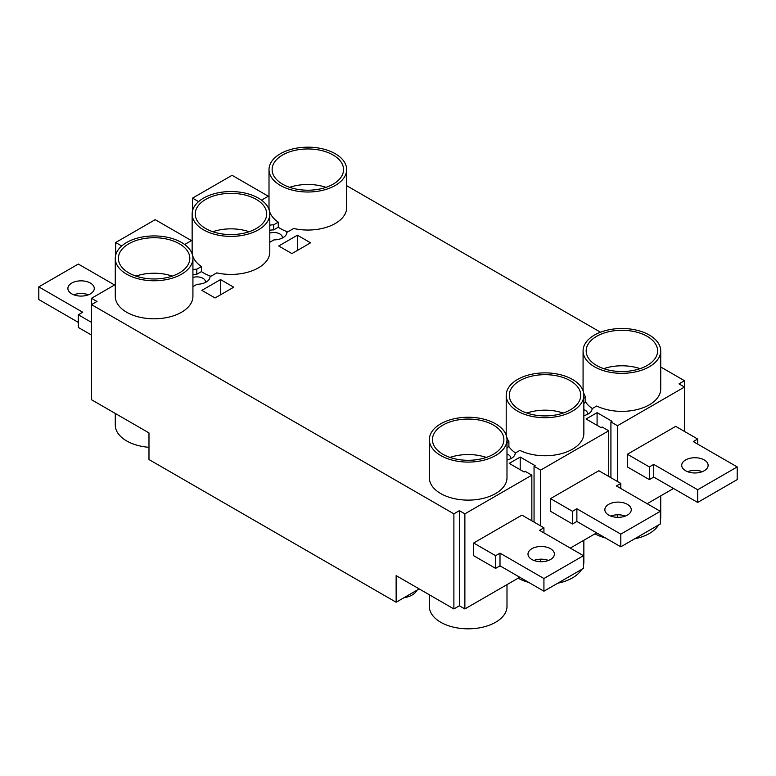 <?xml version="1.0" encoding="UTF-8"?>
<svg xmlns="http://www.w3.org/2000/svg" width="776" height="776" viewBox="0 0 776 776"><rect width="100%" height="100%" fill="white"/><g stroke="black" fill="none" stroke-linecap="round" stroke-linejoin="round"><path stroke-width="1.16" d="M115.275 284.569L91.51 298.294L91.51 399.727L148.982 432.911L148.982 459.537L396.138 602.234L419.205 588.926M396.138 602.234L396.138 575.608L453.882 608.947L459.373 605.775L464.873 608.947L519.774 577.247M647.155 503.702L673.51 488.492M570.292 548.079L596.637 532.87M269.01 195.804L261.522 200.14M192.147 240.191L184.649 244.518M192.923 286.16A8.546 4.928 0 0 0 193.496 286.325M205.398 282.464A8.546 4.928 0 0 0 205.465 281.804A8.546 4.928 0 0 0 192.923 277.449M269.796 241.782A8.546 4.928 0 0 0 270.368 241.947M282.26 238.086A8.546 4.928 0 0 0 282.338 237.427A8.546 4.928 0 0 0 269.796 233.072M617.502 481.518L617.502 425.723L684.49 387.049L679 383.877L684.49 380.706L660.725 366.99M600.488 332.215L346.659 185.668M91.51 298.294L97 301.457L91.51 304.629L453.882 513.848L459.373 510.676L464.873 513.848L531.851 475.174L525.265 471.371L524.169 472.002L509.231 463.379L520.211 457.045L535.149 465.668L534.053 466.298L540.639 470.101L608.723 430.796L602.127 426.994L601.031 427.625L586.103 419.001L597.083 412.657L612.012 421.281L610.916 421.921L617.502 425.723M506.602 436.539A38.819 22.417 0 0 0 508.891 441.515L506.99 442.611M506.204 395.294A38.819 22.417 0 0 0 517.573 411.144A38.819 22.417 0 0 0 559.884 415.994A38.819 22.417 0 0 0 583.853 395.294A38.819 22.417 0 0 0 574.589 380.754A38.819 22.417 0 0 0 531.618 374.255A38.819 22.417 0 0 0 506.204 395.294L506.204 433.328A38.819 22.417 0 0 0 506.582 436.461M583.474 392.161A38.819 22.417 0 0 0 585.754 397.137L583.853 398.233M583.853 415.606A13.046 7.527 0 0 0 592.117 408.68L596.734 406.013A38.819 22.417 0 0 0 638.182 409.301A38.819 22.417 0 0 0 660.725 388.951L660.725 350.907A38.819 22.417 0 0 0 621.896 328.5A38.819 22.417 0 0 0 583.077 350.907A38.819 22.417 0 0 0 585.754 359.094A38.819 22.417 0 0 0 594.445 366.757A38.819 22.417 0 0 0 636.757 371.617A38.819 22.417 0 0 0 660.725 350.907M583.077 350.907L583.077 388.951A38.819 22.417 0 0 0 583.455 392.074M506.99 459.993A13.046 7.527 0 0 0 515.245 453.058L519.862 450.4A38.819 22.417 0 0 0 561.31 453.679A38.819 22.417 0 0 0 583.853 433.328L583.853 395.294M429.341 439.672L429.341 477.706A38.819 22.417 0 0 0 468.161 500.122A38.819 22.417 0 0 0 506.99 477.706L506.99 439.672A38.819 22.417 0 0 0 497.726 425.141A38.819 22.417 0 0 0 454.755 418.633A38.819 22.417 0 0 0 429.341 439.672A38.819 22.417 0 0 0 440.71 455.522A38.819 22.417 0 0 0 483.021 460.381A38.819 22.417 0 0 0 506.99 439.672M201.867 290.37L220.539 279.583L233.712 287.198L215.049 297.974L201.867 290.37M278.739 245.982L297.402 235.206L310.584 242.82L291.912 253.597L278.739 245.982M192.923 269.563A13.046 7.527 180 0 1 196.794 269.204L201.411 266.537A38.819 22.417 0 0 1 192.545 255.217M192.147 213.972A38.819 22.417 180 0 1 214.69 193.622A38.819 22.417 180 0 1 256.138 196.9A38.819 22.417 180 0 1 269.796 213.972A38.819 22.417 180 0 1 245.827 234.682A38.819 22.417 180 0 1 203.516 229.822A38.819 22.417 180 0 1 192.147 213.972L192.147 252.006A38.819 22.417 0 0 0 192.526 255.139M269.796 225.185A13.046 7.527 180 0 1 273.666 224.827L278.274 222.159A38.819 22.417 0 0 1 269.418 210.839M269.796 242.277L273.928 239.891A13.046 7.527 180 0 0 286.839 232.431L293.658 228.493A38.819 22.417 0 0 0 346.659 207.629L346.659 169.585A38.819 22.417 180 0 1 293.658 190.459A38.819 22.417 180 0 1 280.388 185.435A38.819 22.417 180 0 1 269.01 169.585A38.819 22.417 180 0 1 307.839 147.178A38.819 22.417 180 0 1 346.659 169.585M269.01 169.585L269.01 207.629A38.819 22.417 0 0 0 269.398 210.762M192.923 286.654L197.065 284.268A13.046 7.527 180 0 0 209.976 276.809L216.785 272.871A38.819 22.417 0 0 0 269.796 252.006L269.796 213.972M115.275 258.35L115.275 296.384A38.819 22.417 0 0 0 154.104 318.8A38.819 22.417 0 0 0 192.923 296.384L192.923 258.35A38.819 22.417 180 0 1 168.955 279.059A38.819 22.417 180 0 1 126.653 274.2A38.819 22.417 180 0 1 115.275 258.35A38.819 22.417 180 0 1 137.818 237.999A38.819 22.417 180 0 1 179.266 241.278A38.819 22.417 180 0 1 192.923 258.35M128.845 272.929A35.715 20.622 180 0 1 118.388 258.35A35.715 20.622 180 0 1 154.104 237.728A35.715 20.622 180 0 1 189.819 258.35A35.715 20.622 180 0 1 167.771 277.401A35.715 20.622 180 0 1 128.845 272.929M282.58 184.174A35.715 20.622 180 0 1 272.124 169.585A35.715 20.622 180 0 1 307.839 148.963A35.715 20.622 180 0 1 343.555 169.585A35.715 20.622 180 0 1 321.506 188.646A35.715 20.622 180 0 1 282.58 184.174M205.718 228.551A35.715 20.622 180 0 1 195.251 213.972A35.715 20.622 180 0 1 230.967 193.35A35.715 20.622 180 0 1 266.692 213.972A35.715 20.622 180 0 1 244.634 233.023A35.715 20.622 180 0 1 205.718 228.551M617.502 517.34L617.502 514.789M684.49 380.706L684.49 431.427M737.2 466.929L737.2 479.607L697.673 502.431L653.741 477.075L649.347 479.607L627.386 466.929L627.386 454.251L675.702 426.354L697.673 439.032L693.278 441.573L737.2 466.929L697.673 489.753L653.741 464.397L649.347 466.929L627.386 454.251M531.851 520.822L531.851 475.174M464.873 513.848L464.873 608.947M583.465 555.694L583.465 568.372L543.928 591.196L500.006 565.83L495.612 568.372L473.651 555.694L473.651 543.006L521.967 515.118L543.928 527.796L539.543 530.328L583.465 555.694L543.928 578.518L500.006 553.152L495.612 555.694L473.651 543.006M608.723 476.445L608.723 430.796M540.639 561.717L540.639 559.166M540.639 525.895L540.639 470.101M660.327 511.306L660.327 523.994L620.8 546.818L576.878 521.453L572.484 523.994L550.523 511.306L550.523 498.628L598.839 470.731L620.8 483.419L616.406 485.951L660.327 511.306L620.8 534.13L576.878 508.775L572.484 511.306L550.523 498.628M506.99 453.97A8.546 4.928 180 0 1 510.744 458.053A8.546 4.928 180 0 1 510.666 458.713M583.853 409.592A8.546 4.928 180 0 1 587.616 413.676A8.546 4.928 180 0 1 587.539 414.335M453.882 513.848L453.882 608.947M459.373 510.676L459.373 605.775M515.468 452.932A38.819 22.417 0 0 1 508.891 446.588L508.891 441.515M519.774 409.873A35.715 20.622 0 0 0 558.701 414.345A35.715 20.622 0 0 0 580.749 395.294A35.715 20.622 0 0 0 545.033 374.672A35.715 20.622 0 0 0 509.308 395.294A35.715 20.622 0 0 0 519.774 409.873M592.34 408.554A38.819 22.417 0 0 1 585.754 402.21L585.754 397.137M596.637 365.496A35.715 20.622 0 0 0 635.563 369.958A35.715 20.622 0 0 0 657.611 350.907A35.715 20.622 0 0 0 621.896 330.285A35.715 20.622 0 0 0 586.181 350.907A35.715 20.622 0 0 0 596.637 365.496M442.902 454.251A35.715 20.622 0 0 0 481.828 458.723A35.715 20.622 0 0 0 503.876 439.672A35.715 20.622 0 0 0 468.161 419.05A35.715 20.622 0 0 0 432.445 439.672A35.715 20.622 0 0 0 442.902 454.251M526.856 413.045A35.715 20.622 180 0 1 563.211 413.045M603.718 368.658A35.715 20.622 180 0 1 640.074 368.658M449.983 457.423A35.715 20.622 180 0 1 486.339 457.423M520.211 469.722L520.211 457.045M534.053 522.093L534.053 466.298M597.083 425.345L597.083 412.657M610.916 477.706L610.916 421.921M585.754 402.21L583.853 403.307M508.891 446.588L506.99 447.684M583.853 540.251L583.853 562.028A38.819 22.417 180 0 1 583.465 565.2M581.709 569.39A38.819 22.417 180 0 1 557.769 583.203M528.592 582.34A38.819 22.417 180 0 1 518.135 578.198M506.99 584.629L506.99 606.415A38.819 22.417 180 0 1 468.161 628.822A38.819 22.417 180 0 1 429.341 606.415L429.341 594.775M660.725 495.874L660.725 517.65A38.819 22.417 180 0 1 660.327 520.822M658.572 525.003A38.819 22.417 180 0 1 634.632 538.825M605.464 537.962A38.819 22.417 180 0 1 594.998 533.82M610.731 516.069A13.202 7.624 180 0 1 625.378 516.069M627.386 504.342A13.202 7.624 180 0 1 631.257 509.725A13.202 7.624 180 0 1 618.055 517.35A13.202 7.624 180 0 1 604.853 509.725A13.202 7.624 180 0 1 613.001 502.683A13.202 7.624 180 0 1 627.386 504.342M620.8 488.492L620.8 483.419M620.8 546.818L620.8 534.13M576.878 521.453L576.878 508.775M572.484 523.994L572.484 511.306M533.859 560.447A13.202 7.624 180 0 1 548.516 560.447M550.523 548.719A13.202 7.624 180 0 1 554.384 554.103A13.202 7.624 180 0 1 541.182 561.727A13.202 7.624 180 0 1 527.99 554.103A13.202 7.624 180 0 1 536.138 547.061A13.202 7.624 180 0 1 550.523 548.719M543.928 532.87L543.928 527.796M543.928 591.196L543.928 578.518M500.006 565.83L500.006 553.152M495.612 568.372L495.612 555.694M687.594 471.682A13.202 7.624 180 0 1 702.251 471.682M704.259 459.955A13.202 7.624 180 0 1 708.119 465.348A13.202 7.624 180 0 1 694.927 472.972A13.202 7.624 180 0 1 681.726 465.348A13.202 7.624 180 0 1 689.874 458.306A13.202 7.624 180 0 1 704.259 459.955M697.673 444.105L697.673 439.032M697.673 502.431L697.673 489.753M653.741 477.075L653.741 464.397M649.347 479.607L649.347 466.929M210.907 276.275A38.819 22.417 180 0 1 201.411 271.61L201.411 266.537M287.78 231.888A38.819 22.417 180 0 1 278.274 227.232L278.274 222.159M249.145 231.723A35.715 20.622 0 0 0 212.789 231.723M326.017 187.346A35.715 20.622 0 0 0 289.661 187.346M172.282 276.101A35.715 20.622 0 0 0 135.926 276.101M297.402 250.425L297.402 235.206M220.539 294.802L220.539 279.583M269.796 230.259A13.046 7.527 180 0 1 273.666 229.9L273.666 224.827M278.274 227.232L273.666 229.9M192.923 274.636A13.046 7.527 180 0 1 196.794 274.277L196.794 269.204M201.411 271.61L196.794 274.277M115.275 413.453L115.275 425.093A38.819 22.417 0 0 0 148.982 447.306M115.672 255.178L115.672 242.5L121.716 245.992M191.439 240.599L155.2 219.676L115.672 242.5M91.51 335.057L78.328 327.453L78.328 314.775L91.51 322.38M78.328 322.38L38.8 299.555L38.8 286.877L82.722 312.233L78.328 314.775M114.567 284.976L78.328 264.053L38.8 286.877M88.406 294.802A13.202 7.624 0 0 0 73.749 294.802M90.414 283.075A13.202 7.624 0 0 0 76.029 281.426A13.202 7.624 0 0 0 67.881 288.459A13.202 7.624 0 0 0 81.073 296.083A13.202 7.624 0 0 0 94.274 288.459A13.202 7.624 0 0 0 90.414 283.075M192.535 210.8L192.535 198.123L198.578 201.605M268.302 196.221L232.072 175.298L192.535 198.123M416.964 590.216A18.634 10.757 180 0 1 403.869 597.772"/></g></svg>
